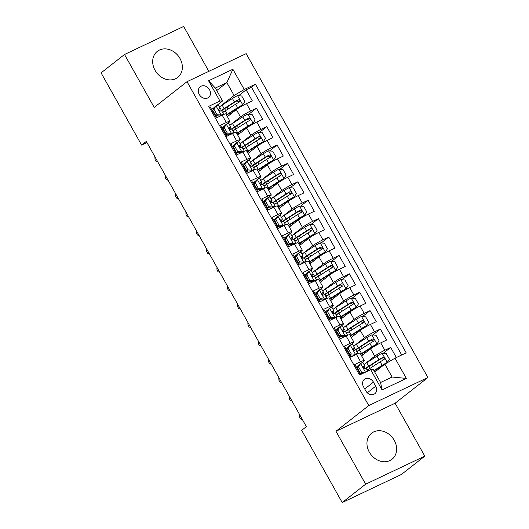<?xml version="1.0" encoding="UTF-8"?>
<svg xmlns="http://www.w3.org/2000/svg" width="529" height="529" viewBox="0 0 529 529"><rect width="100%" height="100%" fill="white"/><g stroke="black" fill="none" stroke-linecap="round" stroke-linejoin="round"><path stroke-width="0.79" d="M155.05 70.304A16.544 13.694 51.9 0 0 177.724 77.419A16.544 13.694 51.9 0 0 179.986 58.481A16.544 13.694 51.9 0 0 157.311 51.373A16.544 13.694 51.9 0 0 155.05 70.304M369.328 452.15A16.544 13.694 51.9 0 0 392.002 459.265A16.544 13.694 51.9 0 0 394.264 440.326A16.544 13.694 51.9 0 0 371.589 433.211A16.544 13.694 51.9 0 0 369.328 452.15M199.281 94.512A6.791 5.621 51.9 0 0 208.585 97.429A6.791 5.621 51.9 0 0 209.51 89.659A6.791 5.621 51.9 0 0 200.207 86.743A6.791 5.621 51.9 0 0 199.281 94.512M208.849 71.336L183.662 26.45L124.52 54.494L101.079 72.863L141.613 145.091L146.943 142.559M427.921 377.521L246.17 53.641L187.021 81.684L368.773 405.558L427.921 377.521L395.103 403.23L335.961 431.274L365.651 484.18L424.794 456.137L395.103 403.23M424.794 456.137L401.352 474.506L342.21 502.55L365.651 484.18M209.286 107.294L210.165 106.878L216.361 117.921L222.193 115.15L226.326 122.51A8.484 0.873 -29.3 0 1 229.976 121.3A8.484 0.873 -29.3 0 1 228.971 122.417L227.04 123.931M226.326 122.51L220.494 125.28L226.69 136.323L232.522 133.553L236.655 140.912A8.484 0.873 -29.3 0 1 240.305 139.702A8.484 0.873 -29.3 0 1 239.3 140.82L237.369 142.334M236.655 140.912L230.816 143.683L237.012 154.726L242.851 151.955L246.983 159.315A8.484 0.873 -29.3 0 1 250.627 158.105A8.484 0.873 -29.3 0 1 249.622 159.222L247.698 160.737M246.983 159.315L241.145 162.086L247.341 173.122L253.179 170.358L257.306 177.718A8.484 0.873 -29.3 0 1 260.956 176.507A8.484 0.873 -29.3 0 1 259.951 177.625L258.02 179.139M257.306 177.718L251.473 180.488L257.669 191.524L263.502 188.76L267.634 196.12A8.484 0.873 -29.3 0 1 271.284 194.91A8.484 0.873 -29.3 0 1 270.279 196.028L268.348 197.542M267.634 196.12L261.802 198.891L267.998 209.927L273.83 207.163L277.963 214.523A8.484 0.873 -29.3 0 1 281.613 213.313A8.484 0.873 -29.3 0 1 280.601 214.43L278.677 215.944M277.963 214.523L272.124 217.287L278.32 228.33L284.159 225.566L288.285 232.925A8.484 0.873 -29.3 0 1 291.935 231.709A8.484 0.873 -29.3 0 1 290.93 232.833L289.006 234.347M288.285 232.925L282.453 235.689L288.649 246.732L294.481 243.968L298.614 251.328A8.484 0.873 -29.3 0 1 302.264 250.111A8.484 0.873 -29.3 0 1 301.259 251.235L299.328 252.743M298.614 251.328L292.782 254.092L298.978 265.135L304.81 262.371L308.943 269.73A8.484 0.873 -29.3 0 1 312.593 268.514A8.484 0.873 -29.3 0 1 311.588 269.638L309.657 271.146M308.943 269.73L303.104 272.495L309.3 283.537L315.139 280.773L319.265 288.133A8.484 0.873 -29.3 0 1 322.915 286.916A8.484 0.873 -29.3 0 1 321.91 288.041L319.985 289.548M319.265 288.133L313.433 290.897L319.628 301.94L325.461 299.176L329.593 306.536A8.484 0.873 -29.3 0 1 333.244 305.319A8.484 0.873 -29.3 0 1 332.238 306.443L330.308 307.951M329.593 306.536L323.761 309.3L329.957 320.343L335.789 317.579L339.922 324.938A8.484 0.873 -29.3 0 1 343.572 323.722A8.484 0.873 -29.3 0 1 342.567 324.846L340.636 326.353M339.922 324.938L334.09 327.702L340.286 338.745L346.118 335.975L350.251 343.341A8.484 0.873 -29.3 0 1 353.901 342.124A8.484 0.873 -29.3 0 1 352.889 343.248L350.965 344.756M350.251 343.341L344.412 346.105L350.608 357.148L356.447 354.377A8.484 0.873 -29.3 0 1 360.097 353.167L364.223 360.527A8.484 0.873 -29.3 0 1 363.218 361.651L361.287 363.159M396.36 357.531L390.706 347.454L383.148 353.372M361.611 355.872L370.598 348.829A8.484 0.873 -29.3 0 1 380.741 342.858L386.573 340.094L380.377 329.051L372.826 334.969M351.282 337.469L360.269 330.427A8.484 0.873 150.7 0 1 370.412 324.456L376.251 321.692L370.055 310.649L362.497 316.573M340.96 319.066L349.947 312.024A8.484 0.873 150.7 0 1 360.09 306.053L365.923 303.289L359.727 292.246L352.169 298.171M330.632 300.664L339.618 293.621A8.484 0.873 150.7 0 1 349.762 287.65L355.594 284.886L349.398 273.843L341.846 279.768M320.303 282.261L329.289 275.219A8.484 0.873 150.7 0 1 339.433 269.248L345.272 266.484L339.069 255.441L331.518 261.366M309.981 263.859L318.961 256.816A8.484 0.873 150.7 0 1 329.104 250.852L334.943 248.081L328.747 237.038L321.189 242.963M299.652 245.456L308.638 238.42A8.484 0.873 150.7 0 1 318.782 232.449L324.614 229.679L318.418 218.642L310.867 224.561M289.323 227.053L298.31 220.018A8.484 0.873 150.7 0 1 308.453 214.047L314.286 211.276L308.09 200.24L300.538 206.158M279.001 208.651L287.981 201.615A8.484 0.873 150.7 0 1 298.125 195.644L303.963 192.873L297.767 181.837L290.209 187.755M268.672 190.255L277.659 183.213A8.484 0.873 150.7 0 1 287.802 177.241L293.635 174.477L287.439 163.435L279.881 169.353M258.344 171.852L267.33 164.81A8.484 0.873 150.7 0 1 277.474 158.839L283.306 156.075L277.11 145.032L269.559 150.95M248.015 153.45L257.001 146.407A8.484 0.873 150.7 0 1 267.145 140.436L272.984 137.672L266.788 126.629L259.23 132.548M237.693 135.047L246.673 128.005A8.484 0.873 150.7 0 1 256.823 122.034L262.655 119.27L256.459 108.227L248.901 114.145M224.918 125.598L221.968 127.906M235.24 144L232.297 146.308M245.568 162.403L242.619 164.711M255.897 180.806L252.948 183.113M266.219 199.208L263.277 201.516M276.548 217.611L273.599 219.919M286.877 236.013L283.928 238.321M297.205 254.416L294.256 256.724M307.528 272.812L304.585 275.126M317.856 291.214L314.907 293.529M328.185 309.617L325.236 311.931M338.507 328.02L335.565 330.334M348.836 346.422L345.887 348.737M342.21 502.55L301.675 430.322L306.364 426.645L146.302 141.415L141.613 145.091M375.716 386.196L373.448 382.143A6.579 5.442 51.9 0 0 364.435 379.319A6.579 5.442 51.9 0 0 363.535 386.844L365.804 390.891A6.579 5.442 51.9 0 0 374.816 393.721A6.579 5.442 51.9 0 0 375.716 386.196L367.298 392.796M222.583 100.933L219.938 101.026L208.75 106.329L359.522 375.001L370.71 369.698L373.355 369.606L380.582 382.487L392.088 377.025L384.861 364.144L395.004 358.173L406.193 352.869L255.421 84.197L244.233 89.507L234.089 95.478L226.862 82.597L215.349 88.052L222.583 100.933L216.718 105.529M219.938 101.026L208.578 80.785L232.872 69.259L244.233 89.507M395.004 358.173L406.365 378.42L382.07 389.939L370.71 369.698M230.525 124.765L240.477 116.962A8.484 0.873 -29.3 0 1 250.627 110.991L256.459 108.227M227.364 116.645L236.351 109.602L240.477 116.962M240.854 143.167L250.806 135.364A8.484 0.873 -29.3 0 1 260.949 129.393L266.788 126.629M251.182 161.57L261.134 153.767A8.484 0.873 -29.3 0 1 271.278 147.796L277.11 145.032M261.505 179.966L271.463 172.17A8.484 0.873 -29.3 0 1 281.607 166.199L287.439 163.435M271.833 198.368L281.785 190.572A8.484 0.873 -29.3 0 1 291.929 184.601L297.767 181.837M282.162 216.771L292.114 208.975A8.484 0.873 -29.3 0 1 302.257 203.004L308.09 200.24M292.491 235.174L302.443 227.377A8.484 0.873 -29.3 0 1 312.586 221.406L318.418 218.642M302.813 253.576L312.765 245.78A8.484 0.873 -29.3 0 1 322.908 239.809L328.747 237.038M313.142 271.979L323.093 264.183A8.484 0.873 -29.3 0 1 333.237 258.212L339.069 255.441M323.47 290.381L333.422 282.585A8.484 0.873 -29.3 0 1 343.566 276.614L349.398 273.843M333.792 308.784L343.744 300.988A8.484 0.873 -29.3 0 1 353.894 295.017L359.727 292.246M344.121 327.187L354.073 319.384A8.484 0.873 -29.3 0 1 364.216 313.419L370.055 310.649M354.45 345.589L364.402 337.786A8.484 0.873 -29.3 0 1 374.545 331.815L380.377 329.051M359.165 364.825L356.215 367.133M364.779 363.992L374.73 356.189A8.484 0.873 -29.3 0 1 384.874 350.218L390.706 347.454M401.716 354.992L251.487 87.285L246.13 89.824L238.579 95.742M236.351 109.602A8.484 0.873 150.7 0 1 246.494 103.631L252.326 100.867L246.13 89.824M360.394 374.585L354.741 364.507L360.573 361.743A8.484 0.873 -29.3 0 1 364.223 360.527M214.589 107.195L211.64 109.503M374.744 372.079L384.861 364.144M124.52 54.494L154.21 107.4L187.021 81.684M335.961 431.274L368.773 405.558M216.738 90.525L226.862 82.597L232.872 69.259M220.203 106.362L234.089 95.478M353.901 342.124L349.768 334.764A8.484 0.873 150.7 0 0 346.118 335.975M343.572 323.722L339.439 316.362A8.484 0.873 150.7 0 0 335.789 317.579M333.244 305.319L329.111 297.959A8.484 0.873 150.7 0 0 325.461 299.176M322.915 286.916L318.789 279.557A8.484 0.873 150.7 0 0 315.139 280.773M312.593 268.514L308.46 261.154A8.484 0.873 150.7 0 0 304.81 262.371M302.264 250.111L298.131 242.751A8.484 0.873 150.7 0 0 294.481 243.968M291.935 231.709L287.809 224.349A8.484 0.873 150.7 0 0 284.159 225.566M281.613 213.313L277.48 205.946A8.484 0.873 150.7 0 0 273.83 207.163M271.284 194.91L267.152 187.544A8.484 0.873 150.7 0 0 263.502 188.76M260.956 176.507L256.829 169.148A8.484 0.873 150.7 0 0 253.179 170.358M250.627 158.105L246.501 150.745A8.484 0.873 150.7 0 0 242.851 151.955M240.305 139.702L236.172 132.343A8.484 0.873 150.7 0 0 232.522 133.553M251.487 87.285L255.421 84.197M229.976 121.3L225.843 113.94A8.484 0.873 150.7 0 0 222.193 115.15M380.582 382.487L382.07 389.939M392.088 377.025L406.365 378.42M208.578 80.785L215.349 88.052M360.652 363.449L358.49 366.802L357.273 367.761L359.436 364.402L360.652 363.449A5.621 0.582 -29.3 0 1 362.993 362.682L364.957 366.18A5.621 0.582 150.7 0 0 363.701 366.465L363.562 366.544M357.544 368.244A13.47 1.389 -29.3 0 1 357.042 368.607M358.49 366.802L361.591 372.323L364.666 372.561M357.273 367.761L360.368 373.282L361.591 372.323M362.762 373.461L360.368 373.282M359.191 372.436A16.227 1.673 150.7 0 0 359.7 372.092M364.058 368.541A16.227 1.673 150.7 0 0 364.164 368.349L364.95 366.26A5.621 0.582 150.7 0 0 364.957 366.18M360.242 374.314A13.47 1.389 150.7 0 0 361.505 373.368M359.508 371.742A13.47 1.389 -29.3 0 1 359.006 372.105M363.449 366.663L363.701 366.465C363.033 367.668 363.449 368.402 364.937 368.673A5.621 0.582 -29.3 0 1 366.194 368.389A13.47 1.389 -29.3 0 1 369.996 365.751L381.376 358.503L383.307 359.27M299.758 414.868L302.37 419.53M302.337 419.471L300.657 419.001L299.626 417.156L299.487 415.06M374.076 370.895L386.018 363.449L387.235 362.491L389.404 359.138L386.302 353.617L382.077 353.293A5.621 0.582 150.7 0 0 376.998 356.123L366.723 362.709A16.227 1.673 150.7 0 0 364.018 364.514M387.235 362.491A5.621 0.582 150.7 0 0 382.163 365.321L373.917 370.611M367.219 370.214A16.227 1.673 -29.3 0 1 369.923 368.409L380.206 361.823A5.621 0.582 -29.3 0 1 383.961 359.654C384.933 358.219 384.523 357.478 382.725 357.445A5.621 0.582 150.7 0 0 378.962 359.621L368.687 366.207A16.227 1.673 150.7 0 0 365.175 368.581M367.159 370.108A16.227 1.673 150.7 0 0 367.761 369.844M369.692 368.561A13.47 1.389 -29.3 0 1 366.947 369.725M348.161 348.399L346.945 349.358L349.107 345.999L350.33 345.047L348.161 348.399L351.263 353.921L355.488 354.245A5.621 0.582 -29.3 0 1 357.829 353.478A5.621 0.582 -29.3 0 1 357.829 353.564L357.743 353.795M355.488 354.245L354.271 355.204L355.389 354.807M350.33 345.047A5.621 0.582 -29.3 0 1 352.664 344.28L354.628 347.778A5.621 0.582 150.7 0 0 353.372 348.062L353.24 348.142M347.216 349.841A13.47 1.389 -29.3 0 1 346.713 350.205M346.945 349.358L350.046 354.88L351.263 353.921M354.271 355.204L350.046 354.88M348.862 354.033A16.227 1.673 150.7 0 0 349.378 353.689M353.729 350.138A16.227 1.673 150.7 0 0 353.835 349.947L354.628 347.857A5.621 0.582 150.7 0 0 354.628 347.778M349.914 355.911A13.47 1.389 150.7 0 0 351.183 354.966M349.18 353.339A13.47 1.389 -29.3 0 1 348.677 353.703M353.121 348.261L353.372 348.062C352.704 349.266 353.121 350 354.615 350.271A5.621 0.582 -29.3 0 1 355.865 349.986L357.829 353.478M289.429 396.472L292.048 401.127M292.015 401.068L290.328 400.598L289.297 398.754L289.158 396.657M337.839 329.997L336.616 330.956L338.778 327.596L340.002 326.644L337.839 329.997L340.934 335.518L345.166 335.842A5.621 0.582 -29.3 0 1 347.5 335.075A5.621 0.582 -29.3 0 1 347.5 335.161L347.414 335.393M345.166 335.842L343.943 336.801L345.1 336.457M340.002 326.644A5.621 0.582 -29.3 0 1 342.342 325.877L344.3 329.375A5.621 0.582 150.7 0 0 343.043 329.66L342.911 329.739M336.887 331.438A13.47 1.389 -29.3 0 1 336.391 331.802M336.616 330.956L339.717 336.477L340.934 335.518M343.943 336.801L339.717 336.477M338.534 335.631A16.227 1.673 150.7 0 0 339.049 335.287M343.407 331.736A16.227 1.673 150.7 0 0 343.506 331.544L344.3 329.455A5.621 0.582 150.7 0 0 344.3 329.375M339.592 337.509A13.47 1.389 150.7 0 0 340.855 336.563M338.851 334.936A13.47 1.389 -29.3 0 1 338.348 335.3M342.799 329.858L343.043 329.66C342.382 330.863 342.792 331.597 344.286 331.868A5.621 0.582 -29.3 0 1 345.543 331.584A13.47 1.389 -29.3 0 1 349.338 328.945L360.718 321.698L362.649 322.465M279.107 378.07L281.719 382.725M281.686 382.665L280.006 382.196L278.968 380.351L278.836 378.255M327.511 311.601L326.294 312.553L328.456 309.201L329.673 308.242L327.511 311.601L330.605 317.116L334.837 317.44A5.621 0.582 -29.3 0 1 337.178 316.679A5.621 0.582 -29.3 0 1 337.171 316.759L337.085 316.99M334.837 317.44L333.62 318.398L334.731 318.002M329.673 308.242A5.621 0.582 -29.3 0 1 332.014 307.475L333.978 310.973A5.621 0.582 150.7 0 0 332.721 311.264L332.582 311.336M326.565 313.036A13.47 1.389 -29.3 0 1 326.062 313.399M326.294 312.553L329.388 318.074L330.605 317.116M333.62 318.398L329.388 318.074M328.211 317.228A16.227 1.673 150.7 0 0 328.721 316.884M333.078 313.333A16.227 1.673 150.7 0 0 333.184 313.142L333.971 311.052A5.621 0.582 150.7 0 0 333.978 310.973M329.263 319.106A13.47 1.389 150.7 0 0 330.526 318.16M328.529 316.534A13.47 1.389 -29.3 0 1 328.026 316.897M332.47 311.455L332.721 311.264C332.053 312.46 332.47 313.194 333.958 313.466A5.621 0.582 -29.3 0 1 335.214 313.181L337.178 316.679M268.778 359.667L271.39 364.322M271.357 364.263L269.678 363.793L268.646 361.948L268.507 359.852M317.182 293.198L315.965 294.15L318.127 290.798L319.344 289.839L317.182 293.198L320.283 298.713L324.508 299.044A5.621 0.582 -29.3 0 1 326.849 298.277A5.621 0.582 -29.3 0 1 326.849 298.356L326.763 298.587M324.508 299.044L323.292 299.996L324.409 299.606M319.344 289.839A5.621 0.582 -29.3 0 1 321.685 289.072L323.649 292.57A5.621 0.582 150.7 0 0 322.392 292.861L322.26 292.934M316.236 294.633A13.47 1.389 -29.3 0 1 315.734 294.997M315.965 294.15L319.06 299.672L320.283 298.713M323.292 299.996L319.06 299.672M317.883 298.825A16.227 1.673 150.7 0 0 318.392 298.482M322.75 294.937A16.227 1.673 150.7 0 0 322.855 294.739L323.649 292.649A5.621 0.582 150.7 0 0 323.649 292.57M318.934 300.703A13.47 1.389 150.7 0 0 320.204 299.758M318.2 298.131A13.47 1.389 -29.3 0 1 317.698 298.495M322.141 293.053L322.392 292.861C321.725 294.058 322.141 294.792 323.629 295.07A5.621 0.582 -29.3 0 1 324.885 294.779L326.849 298.277M258.45 341.265L261.068 345.92M261.035 345.86L259.349 345.391L258.317 343.552L258.178 341.45M360.804 354.43A13.47 1.389 150.7 0 1 362.868 353.055L375.689 345.047L376.913 344.095L379.075 340.736L375.98 335.214L371.748 334.89A5.621 0.582 150.7 0 0 366.676 337.72L356.394 344.306A16.227 1.673 150.7 0 0 353.689 346.111M376.913 344.095A5.621 0.582 150.7 0 0 371.841 346.918L361.558 353.504A16.227 1.673 150.7 0 0 360.626 354.113M356.896 351.811A16.227 1.673 -29.3 0 1 359.601 350.013L369.877 343.427A5.621 0.582 -29.3 0 1 373.633 341.251C374.605 339.816 374.195 339.076 372.396 339.043A5.621 0.582 150.7 0 0 368.634 341.218L358.358 347.804A16.227 1.673 150.7 0 0 354.847 350.178M356.837 351.706A16.227 1.673 150.7 0 0 357.432 351.441M359.37 350.158A13.47 1.389 -29.3 0 1 356.619 351.322M355.872 349.993A13.47 1.389 -29.3 0 1 359.667 347.348L371.047 340.101L372.978 340.868M350.476 336.027A13.47 1.389 150.7 0 1 352.545 334.652L365.367 326.644L366.584 325.692L368.746 322.333L365.651 316.811L361.419 316.487A5.621 0.582 150.7 0 0 356.348 319.318L346.072 325.904A16.227 1.673 150.7 0 0 343.367 327.709M366.584 325.692A5.621 0.582 150.7 0 0 361.512 328.516L351.236 335.102A16.227 1.673 150.7 0 0 350.297 335.71M346.568 333.409A16.227 1.673 -29.3 0 1 349.272 331.61L359.548 325.024A5.621 0.582 -29.3 0 1 363.311 322.849C364.283 321.414 363.866 320.673 362.067 320.647A5.621 0.582 150.7 0 0 358.312 322.816L348.029 329.402A16.227 1.673 150.7 0 0 344.518 331.776M346.508 333.303A16.227 1.673 150.7 0 0 347.103 333.039M349.041 331.756A13.47 1.389 -29.3 0 1 346.29 332.92M340.147 317.625A13.47 1.389 150.7 0 1 342.217 316.249L355.038 308.242L356.255 307.289L358.424 303.93L355.323 298.409L351.091 298.085A5.621 0.582 150.7 0 0 346.019 300.915L335.743 307.501A16.227 1.673 150.7 0 0 333.039 309.306M356.255 307.289A5.621 0.582 150.7 0 0 351.183 310.113L340.907 316.699A16.227 1.673 150.7 0 0 339.975 317.307M336.239 315.006A16.227 1.673 -29.3 0 1 338.944 313.208L349.219 306.622A5.621 0.582 -29.3 0 1 352.982 304.453C353.954 303.011 353.537 302.277 351.739 302.244A5.621 0.582 150.7 0 0 347.983 304.413L337.707 310.999A16.227 1.673 150.7 0 0 334.196 313.38M336.179 314.9A16.227 1.673 150.7 0 0 336.781 314.636M338.712 313.353A13.47 1.389 -29.3 0 1 335.961 314.517M335.221 313.188A13.47 1.389 -29.3 0 1 339.016 310.543L350.39 303.296L352.327 304.063M329.825 299.222A13.47 1.389 150.7 0 1 331.888 297.847L344.71 289.839L345.933 288.887L348.095 285.528L344.994 280.006L340.769 279.682A5.621 0.582 150.7 0 0 335.697 282.512L325.414 289.099A16.227 1.673 150.7 0 0 322.71 290.904M345.933 288.887A5.621 0.582 150.7 0 0 340.855 291.717L330.579 298.303A16.227 1.673 150.7 0 0 329.646 298.905M325.917 296.604A16.227 1.673 -29.3 0 1 328.615 294.805L338.897 288.219A5.621 0.582 -29.3 0 1 342.653 286.05C343.625 284.609 343.215 283.875 341.417 283.842A5.621 0.582 150.7 0 0 337.654 286.01L327.378 292.597A16.227 1.673 150.7 0 0 323.867 294.977M325.851 296.498A16.227 1.673 150.7 0 0 326.453 296.233M328.39 294.951A13.47 1.389 -29.3 0 1 325.639 296.114M324.892 294.785A13.47 1.389 -29.3 0 1 328.688 292.147L340.068 284.9L341.999 285.66M306.86 274.796L305.636 275.748L307.799 272.395L309.022 271.437L306.86 274.796L309.954 280.317L314.186 280.641A5.621 0.582 -29.3 0 1 316.521 279.874A5.621 0.582 -29.3 0 1 316.521 279.953L316.435 280.185M314.186 280.641L312.963 281.593L314.081 281.203M309.022 271.437A5.621 0.582 -29.3 0 1 311.356 270.669L313.32 274.167A5.621 0.582 150.7 0 0 312.064 274.458L311.931 274.538M305.907 276.231A13.47 1.389 -29.3 0 1 305.405 276.594M305.636 275.748L308.738 281.269L309.954 280.317M312.963 281.593L308.738 281.269M307.554 280.423A16.227 1.673 150.7 0 0 308.07 280.079M312.427 276.535A16.227 1.673 150.7 0 0 312.527 276.336L313.32 274.247A5.621 0.582 150.7 0 0 313.32 274.167M308.612 282.301A13.47 1.389 150.7 0 0 309.875 281.355M307.871 279.729A13.47 1.389 -29.3 0 1 307.369 280.092M311.819 274.65L312.064 274.458C311.402 275.655 311.812 276.389 313.307 276.667A5.621 0.582 -29.3 0 1 314.563 276.376A13.47 1.389 -29.3 0 1 318.359 273.744L329.739 266.497L331.67 267.257M248.121 322.862L250.739 327.517M250.706 327.464L249.02 326.988L247.989 325.15L247.856 323.047M319.496 280.82A13.47 1.389 150.7 0 1 321.559 279.444L334.388 271.437L335.604 270.484L337.767 267.125L334.672 261.604L330.44 261.28A5.621 0.582 150.7 0 0 325.368 264.11L315.092 270.696A16.227 1.673 150.7 0 0 312.388 272.501M335.604 270.484A5.621 0.582 150.7 0 0 330.532 273.314L320.25 279.901A16.227 1.673 150.7 0 0 319.318 280.502M315.588 278.208A16.227 1.673 -29.3 0 1 318.293 276.402L328.569 269.816A5.621 0.582 -29.3 0 1 332.324 267.648C333.296 266.206 332.886 265.472 331.088 265.439A5.621 0.582 150.7 0 0 327.332 267.608L317.05 274.194A16.227 1.673 150.7 0 0 313.538 276.574M315.529 278.095A16.227 1.673 150.7 0 0 316.124 277.831M318.061 276.548A13.47 1.389 -29.3 0 1 315.31 277.712M296.531 256.393L295.308 257.345L297.477 253.993L298.693 253.034L296.531 256.393L299.626 261.915L303.858 262.239A5.621 0.582 -29.3 0 1 306.198 261.471A5.621 0.582 -29.3 0 1 306.192 261.551L306.106 261.782M303.858 262.239L302.641 263.191L303.752 262.801M298.693 253.034A5.621 0.582 -29.3 0 1 301.034 252.267L302.991 255.765A5.621 0.582 150.7 0 0 301.742 256.056L301.603 256.135M295.585 257.835A13.47 1.389 -29.3 0 1 295.083 258.198M295.308 257.345L298.409 262.867L299.626 261.915M302.641 263.191L298.409 262.867M297.232 262.02A16.227 1.673 150.7 0 0 297.741 261.676M302.099 258.132A16.227 1.673 150.7 0 0 302.198 257.934L302.991 255.851A5.621 0.582 150.7 0 0 302.991 255.765M298.283 263.898A13.47 1.389 150.7 0 0 299.546 262.953M297.543 261.326A13.47 1.389 -29.3 0 1 297.04 261.69M301.49 256.248L301.742 256.056C301.074 257.253 301.484 257.987 302.978 258.264A5.621 0.582 -29.3 0 1 304.235 257.973A13.47 1.389 -29.3 0 1 308.037 255.342L319.41 248.094L321.348 248.855M237.799 304.459L240.411 309.121M240.378 309.062L238.698 308.586L237.666 306.747L237.528 304.644M309.167 262.417A13.47 1.389 150.7 0 1 311.237 261.042L324.059 253.034L325.275 252.082L327.444 248.723L324.343 243.201L320.111 242.877A5.621 0.582 150.7 0 0 315.039 245.707L304.764 252.293A16.227 1.673 150.7 0 0 302.059 254.099M325.275 252.082A5.621 0.582 150.7 0 0 320.204 254.912L309.928 261.498A16.227 1.673 150.7 0 0 308.989 262.1M305.259 259.805A16.227 1.673 -29.3 0 1 307.964 258L318.24 251.414A5.621 0.582 -29.3 0 1 322.002 249.245C322.974 247.803 322.558 247.069 320.759 247.036A5.621 0.582 150.7 0 0 317.003 249.205L306.727 255.791A16.227 1.673 150.7 0 0 303.216 258.172M305.2 259.693A16.227 1.673 150.7 0 0 305.802 259.428M307.733 258.145A13.47 1.389 -29.3 0 1 304.982 259.309M286.202 237.99L284.986 238.943L287.148 235.59L288.365 234.631L286.202 237.99L289.303 243.512L293.529 243.836A5.621 0.582 -29.3 0 1 295.87 243.069A5.621 0.582 -29.3 0 1 295.87 243.148L295.777 243.38M293.529 243.836L292.312 244.788L293.43 244.398M288.365 234.631A5.621 0.582 -29.3 0 1 290.705 233.864L292.669 237.362A5.621 0.582 150.7 0 0 291.413 237.653L291.274 237.733M285.257 239.432A13.47 1.389 -29.3 0 1 284.754 239.796M284.986 238.943L288.08 244.464L289.303 243.512M292.312 244.788L288.08 244.464M286.903 243.618A16.227 1.673 150.7 0 0 287.412 243.274M291.77 239.73A16.227 1.673 150.7 0 0 291.876 239.531L292.663 237.448A5.621 0.582 150.7 0 0 292.669 237.362M287.955 245.496A13.47 1.389 150.7 0 0 289.218 244.55M287.221 242.923A13.47 1.389 -29.3 0 1 286.718 243.287M291.162 237.845L291.413 237.653C290.745 238.85 291.162 239.584 292.649 239.862A5.621 0.582 -29.3 0 1 293.906 239.571L295.87 243.069M227.47 286.057L230.082 290.719M230.049 290.659L228.369 290.183L227.338 288.345L227.199 286.242M298.839 244.014A13.47 1.389 150.7 0 1 300.908 242.639L313.73 234.631L314.947 233.679L317.116 230.32L314.014 224.799L309.789 224.475A5.621 0.582 150.7 0 0 304.711 227.305L294.435 233.891A16.227 1.673 150.7 0 0 291.73 235.696M314.947 233.679A5.621 0.582 150.7 0 0 309.875 236.509L299.599 243.095A16.227 1.673 150.7 0 0 298.667 243.697M294.931 241.403A16.227 1.673 -29.3 0 1 297.635 239.597L307.918 233.011A5.621 0.582 -29.3 0 1 311.674 230.842C312.646 229.401 312.236 228.667 310.437 228.634A5.621 0.582 150.7 0 0 306.675 230.803L296.399 237.389A16.227 1.673 150.7 0 0 292.887 239.769M294.871 241.297A16.227 1.673 150.7 0 0 295.473 241.026M297.404 239.743A13.47 1.389 -29.3 0 1 294.66 240.907M293.912 239.577A13.47 1.389 -29.3 0 1 297.708 236.939L309.088 229.692L311.019 230.459M275.873 219.588L274.657 220.54L276.766 217.267L278.042 216.229L275.873 219.588L278.975 225.109L283.2 225.433A5.621 0.582 -29.3 0 1 285.541 224.666A5.621 0.582 -29.3 0 1 285.541 224.746L285.455 224.977M283.2 225.433L281.983 226.386L283.101 225.995M278.042 216.229A5.621 0.582 -29.3 0 1 280.377 215.462L282.341 218.96A5.621 0.582 150.7 0 0 281.084 219.251L280.952 219.33M274.928 221.029A13.47 1.389 -29.3 0 1 274.425 221.393M274.657 220.54L277.758 226.062L278.975 225.109M281.983 226.386L277.758 226.062M276.574 225.222A16.227 1.673 150.7 0 0 277.09 224.871M281.441 221.327A16.227 1.673 150.7 0 0 281.547 221.129L282.341 219.046A5.621 0.582 150.7 0 0 282.341 218.96M277.626 227.093A13.47 1.389 150.7 0 0 278.895 226.148M276.892 224.521A13.47 1.389 -29.3 0 1 276.389 224.885M280.833 219.442L281.084 219.251C280.423 220.448 280.833 221.182 282.327 221.459A5.621 0.582 -29.3 0 1 283.577 221.168L285.541 224.666M217.141 267.654L219.76 272.316M219.727 272.256L218.041 271.78L217.009 269.942L216.87 267.839M288.517 225.612A13.47 1.389 150.7 0 1 290.58 224.243L303.401 216.229L304.625 215.277L306.787 211.917L303.692 206.403L299.46 206.079A5.621 0.582 150.7 0 0 294.389 208.902L284.106 215.488A16.227 1.673 150.7 0 0 281.408 217.293M304.625 215.277A5.621 0.582 150.7 0 0 299.553 218.107L289.27 224.693A16.227 1.673 150.7 0 0 288.338 225.294M284.609 223A16.227 1.673 -29.3 0 1 287.313 221.195L297.589 214.609A5.621 0.582 -29.3 0 1 301.345 212.44C302.317 210.998 301.907 210.264 300.108 210.231A5.621 0.582 150.7 0 0 296.346 212.4L286.07 218.986A16.227 1.673 150.7 0 0 282.559 221.367M284.549 222.894A16.227 1.673 150.7 0 0 285.144 222.623M287.082 221.34A13.47 1.389 -29.3 0 1 284.331 222.504M283.584 221.175A13.47 1.389 -29.3 0 1 287.379 218.537L298.759 211.289L300.69 212.056M265.551 201.185L264.328 202.138L266.497 198.785L267.714 197.826L265.551 201.185L268.646 206.707L272.878 207.031A5.621 0.582 -29.3 0 1 275.212 206.264A5.621 0.582 -29.3 0 1 275.212 206.343L275.126 206.575M272.878 207.031L271.655 207.983L272.772 207.593M267.714 197.826A5.621 0.582 -29.3 0 1 270.054 197.066L272.012 200.557A5.621 0.582 150.7 0 0 270.755 200.848L270.623 200.927M264.606 202.627A13.47 1.389 -29.3 0 1 264.103 202.991M264.328 202.138L267.429 207.659L268.646 206.707M271.655 207.983L267.429 207.659M266.246 206.819A16.227 1.673 150.7 0 0 266.761 206.469M271.119 202.924A16.227 1.673 150.7 0 0 271.218 202.733L272.012 200.643A5.621 0.582 150.7 0 0 272.012 200.557M267.304 208.691A13.47 1.389 150.7 0 0 268.567 207.745M266.563 206.125A13.47 1.389 -29.3 0 1 266.061 206.489M270.511 201.04L270.755 200.848C270.094 202.045 270.504 202.786 271.999 203.057A5.621 0.582 -29.3 0 1 273.255 202.766A13.47 1.389 -29.3 0 1 277.051 200.134L288.431 192.887L290.361 193.654M206.819 249.252L209.431 253.913M209.398 253.854L207.718 253.378L206.68 251.539L206.548 249.443M278.188 207.209A13.47 1.389 150.7 0 1 280.258 205.841L293.079 197.833L294.296 196.874L296.458 193.515L293.364 188L289.132 187.676A5.621 0.582 150.7 0 0 284.06 190.5L273.784 197.086A16.227 1.673 150.7 0 0 271.079 198.891M294.296 196.874A5.621 0.582 150.7 0 0 289.224 199.704L278.948 206.29A16.227 1.673 150.7 0 0 278.009 206.899M274.28 204.597A16.227 1.673 -29.3 0 1 276.984 202.792L287.26 196.206A5.621 0.582 -29.3 0 1 291.023 194.037C291.995 192.596 291.578 191.862 289.78 191.829A5.621 0.582 150.7 0 0 286.024 193.998L275.741 200.584A16.227 1.673 150.7 0 0 272.23 202.964M274.22 204.492A16.227 1.673 150.7 0 0 274.822 204.22M276.753 202.944A13.47 1.389 -29.3 0 1 274.002 204.101M255.223 182.783L254.006 183.735L256.168 180.382L257.385 179.43L255.223 182.783L258.317 188.304L262.549 188.628A5.621 0.582 -29.3 0 1 264.89 187.861A5.621 0.582 -29.3 0 1 264.884 187.94L264.798 188.172M262.549 188.628L261.333 189.58L262.45 189.19M257.385 179.43A5.621 0.582 -29.3 0 1 259.726 178.663L261.69 182.155A5.621 0.582 150.7 0 0 260.433 182.445L260.294 182.525M254.277 184.224A13.47 1.389 -29.3 0 1 253.775 184.588M254.006 183.735L257.101 189.256L258.317 188.304M261.333 189.58L257.101 189.256M255.924 188.417A16.227 1.673 150.7 0 0 256.433 188.066M260.79 184.522A16.227 1.673 150.7 0 0 260.896 184.33L261.683 182.241A5.621 0.582 150.7 0 0 261.69 182.155M256.975 190.295A13.47 1.389 150.7 0 0 258.238 189.349M256.241 187.722A13.47 1.389 -29.3 0 1 255.738 188.086M260.182 182.644L260.433 182.445C259.765 183.642 260.182 184.383 261.67 184.654A5.621 0.582 -29.3 0 1 262.926 184.363L264.89 187.861M196.49 230.849L199.102 235.511M199.069 235.451L197.39 234.975L196.358 233.137L196.219 231.041M267.859 188.807A13.47 1.389 150.7 0 1 269.929 187.438L282.751 179.43L283.967 178.471L286.136 175.119L283.035 169.597L278.809 169.273A5.621 0.582 150.7 0 0 273.731 172.097L263.455 178.683A16.227 1.673 150.7 0 0 260.751 180.488M283.967 178.471A5.621 0.582 150.7 0 0 278.895 181.302L268.62 187.888A16.227 1.673 150.7 0 0 267.687 188.496M263.951 186.195A16.227 1.673 -29.3 0 1 266.656 184.39L276.932 177.804A5.621 0.582 -29.3 0 1 280.694 175.635C281.666 174.193 281.249 173.459 279.451 173.426A5.621 0.582 150.7 0 0 275.695 175.595L265.419 182.181A16.227 1.673 150.7 0 0 261.908 184.561M263.892 186.089A16.227 1.673 150.7 0 0 264.493 185.824M266.424 184.542A13.47 1.389 -29.3 0 1 263.673 185.699M262.933 184.37A13.47 1.389 -29.3 0 1 266.728 181.731L278.102 174.484L280.039 175.251M244.894 164.38L243.677 165.339L245.84 161.98L247.063 161.028L244.894 164.38L247.995 169.902L252.221 170.226A5.621 0.582 -29.3 0 1 254.561 169.459A5.621 0.582 -29.3 0 1 254.561 169.544L254.475 169.769M252.221 170.226L251.004 171.184L252.121 170.788M247.063 161.028A5.621 0.582 -29.3 0 1 249.397 160.261L251.361 163.752A5.621 0.582 150.7 0 0 250.105 164.043L249.972 164.122M243.948 165.822A13.47 1.389 -29.3 0 1 243.446 166.185M243.677 165.339L246.772 170.854L247.995 169.902M251.004 171.184L246.772 170.854M245.595 170.014A16.227 1.673 150.7 0 0 246.111 169.67M250.462 166.119A16.227 1.673 150.7 0 0 250.567 165.927L251.361 163.838A5.621 0.582 150.7 0 0 251.361 163.752M246.646 171.892A13.47 1.389 150.7 0 0 247.916 170.946M245.912 169.32A13.47 1.389 -29.3 0 1 245.41 169.683M249.853 164.241L250.105 164.043C249.437 165.24 249.853 165.98 251.341 166.251A5.621 0.582 -29.3 0 1 252.597 165.961A13.47 1.389 -29.3 0 1 256.4 163.329L267.78 156.081L269.711 156.849M186.162 212.446L188.78 217.108M188.747 217.049L187.061 216.573L186.029 214.734L185.891 212.638M257.537 170.404A13.47 1.389 150.7 0 1 259.6 169.035L272.422 161.028L273.645 160.069L275.807 156.716L272.713 151.195L268.481 150.871A5.621 0.582 150.7 0 0 263.409 153.701L253.127 160.287A16.227 1.673 150.7 0 0 250.422 162.086M273.645 160.069A5.621 0.582 150.7 0 0 268.567 162.899L258.291 169.485A16.227 1.673 150.7 0 0 257.358 170.093M253.629 167.792A16.227 1.673 -29.3 0 1 256.327 165.987L266.609 159.401A5.621 0.582 -29.3 0 1 270.365 157.232C271.337 155.791 270.927 155.057 269.129 155.023A5.621 0.582 150.7 0 0 265.366 157.192L255.09 163.778A16.227 1.673 150.7 0 0 251.579 166.159M253.563 167.686A16.227 1.673 150.7 0 0 254.165 167.422M256.102 166.139A13.47 1.389 -29.3 0 1 253.351 167.296M234.572 145.978L233.349 146.936L235.511 143.577L236.734 142.625L234.572 145.978L237.666 151.499L241.898 151.823A5.621 0.582 -29.3 0 1 244.233 151.056A5.621 0.582 -29.3 0 1 244.233 151.142L244.147 151.367M241.898 151.823L240.675 152.782L241.793 152.385M236.734 142.625A5.621 0.582 -29.3 0 1 239.068 141.858L241.032 145.349A5.621 0.582 150.7 0 0 239.776 145.64L239.644 145.72M233.62 147.419A13.47 1.389 -29.3 0 1 233.124 147.783M233.349 146.936L236.45 152.451L237.666 151.499M240.675 152.782L236.45 152.451M235.266 151.611A16.227 1.673 150.7 0 0 235.782 151.268M240.14 147.717A16.227 1.673 150.7 0 0 240.239 147.525L241.032 145.435A5.621 0.582 150.7 0 0 241.032 145.349M236.324 153.489A13.47 1.389 150.7 0 0 237.587 152.544M235.584 150.917A13.47 1.389 -29.3 0 1 235.081 151.281M239.531 145.839L239.776 145.64C239.115 146.837 239.525 147.578 241.019 147.849A5.621 0.582 -29.3 0 1 242.275 147.558A13.47 1.389 -29.3 0 1 246.071 144.926L257.451 137.679L259.382 138.446M175.833 194.044L178.452 198.706M178.418 198.646L176.739 198.17L175.701 196.332L175.568 194.236M247.208 152.002A13.47 1.389 150.7 0 1 249.271 150.633L262.1 142.625L263.316 141.666L265.479 138.314L262.384 132.792L258.152 132.468A5.621 0.582 150.7 0 0 253.08 135.298L242.804 141.884A16.227 1.673 150.7 0 0 240.1 143.683M263.316 141.666A5.621 0.582 150.7 0 0 258.245 144.496L247.962 151.082A16.227 1.673 150.7 0 0 247.03 151.691M243.3 149.39A16.227 1.673 -29.3 0 1 246.005 147.584L256.281 140.998A5.621 0.582 -29.3 0 1 260.037 138.829C261.015 137.388 260.599 136.654 258.8 136.621A5.621 0.582 150.7 0 0 255.044 138.79L244.762 145.376A16.227 1.673 150.7 0 0 241.25 147.756M243.241 149.284A16.227 1.673 150.7 0 0 243.836 149.019M245.773 147.736A13.47 1.389 -29.3 0 1 243.023 148.9M224.243 127.575L223.026 128.534L225.189 125.175L226.405 124.222L224.243 127.575L227.338 133.096L231.57 133.42A5.621 0.582 -29.3 0 1 233.911 132.653A5.621 0.582 -29.3 0 1 233.904 132.739L233.818 132.964M231.57 133.42L230.353 134.379L231.464 133.982M226.405 124.222A5.621 0.582 -29.3 0 1 228.746 123.455L230.704 126.953A5.621 0.582 150.7 0 0 229.454 127.238L229.315 127.317M223.298 129.016A13.47 1.389 -29.3 0 1 222.795 129.38M223.026 128.534L226.121 134.055L227.338 133.096M230.353 134.379L226.121 134.055M224.944 133.209A16.227 1.673 150.7 0 0 225.453 132.865M229.811 129.314A16.227 1.673 150.7 0 0 229.917 129.122L230.704 127.033A5.621 0.582 150.7 0 0 230.704 126.953M225.995 135.087A13.47 1.389 150.7 0 0 227.258 134.141M225.255 132.514A13.47 1.389 -29.3 0 1 224.759 132.878M229.202 127.436L229.454 127.238C228.786 128.441 229.196 129.175 230.69 129.446A5.621 0.582 -29.3 0 1 231.947 129.162A13.47 1.389 -29.3 0 1 235.749 126.524L247.122 119.276L249.06 120.043M165.511 175.641L168.123 180.303M168.09 180.244L166.41 179.767L165.379 177.929L165.24 175.833M236.88 133.606A13.47 1.389 150.7 0 1 238.949 132.23L251.771 124.222L252.988 123.264L255.157 119.911L252.055 114.39L247.823 114.066A5.621 0.582 150.7 0 0 242.751 116.896L232.476 123.482A16.227 1.673 150.7 0 0 229.771 125.28M252.988 123.264A5.621 0.582 150.7 0 0 247.916 126.094L237.64 132.68A16.227 1.673 150.7 0 0 236.701 133.288M232.972 130.987A16.227 1.673 -29.3 0 1 235.676 129.182L245.952 122.596A5.621 0.582 -29.3 0 1 249.714 120.427C250.686 118.992 250.27 118.251 248.471 118.218A5.621 0.582 150.7 0 0 244.715 120.387L234.44 126.973A16.227 1.673 150.7 0 0 230.928 129.354M232.912 130.881A16.227 1.673 150.7 0 0 233.514 130.617M235.445 129.334A13.47 1.389 -29.3 0 1 232.694 130.498M213.914 109.172L212.698 110.131L214.86 106.772L216.077 105.82L213.914 109.172L217.016 114.694L221.241 115.018A5.621 0.582 -29.3 0 1 223.582 114.251A5.621 0.582 -29.3 0 1 223.582 114.337L223.489 114.568M221.241 115.018L220.024 115.977L221.182 115.633M216.077 105.82A5.621 0.582 -29.3 0 1 218.417 105.053L220.381 108.551A5.621 0.582 150.7 0 0 219.125 108.835L218.993 108.914M212.969 110.614A13.47 1.389 -29.3 0 1 212.466 110.978M212.698 110.131L215.792 115.653L217.016 114.694M220.024 115.977L215.792 115.653M214.615 114.806A16.227 1.673 150.7 0 0 215.124 114.462M219.482 110.911A16.227 1.673 150.7 0 0 219.588 110.72L220.375 108.63A5.621 0.582 150.7 0 0 220.381 108.551M215.667 116.684A13.47 1.389 150.7 0 0 216.93 115.739M214.933 114.112A13.47 1.389 -29.3 0 1 214.43 114.476M218.874 109.034L219.125 108.835C218.457 110.039 218.874 110.773 220.362 111.044A5.621 0.582 -29.3 0 1 221.618 110.759A13.47 1.389 -29.3 0 1 225.42 108.121L236.8 100.874L238.731 101.641M155.182 157.239L157.794 161.9M157.761 161.841L156.081 161.371L155.05 159.527L154.911 157.43M226.557 115.203A13.47 1.389 150.7 0 1 228.621 113.828L241.442 105.82L242.666 104.861L244.828 101.508L241.727 95.987L237.501 95.663A5.621 0.582 150.7 0 0 232.423 98.493L222.147 105.079A16.227 1.673 150.7 0 0 219.442 106.878M242.666 104.861A5.621 0.582 150.7 0 0 237.587 107.691L227.311 114.277A16.227 1.673 150.7 0 0 226.379 114.886M222.643 112.584A16.227 1.673 -29.3 0 1 225.347 110.779L235.63 104.193A5.621 0.582 -29.3 0 1 239.386 102.024C240.358 100.589 239.948 99.849 238.149 99.816A5.621 0.582 150.7 0 0 234.387 101.991L224.111 108.577A16.227 1.673 150.7 0 0 220.6 110.951M222.583 112.479A16.227 1.673 150.7 0 0 223.185 112.214M225.116 110.931A13.47 1.389 -29.3 0 1 222.372 112.095M246.673 128.005L250.806 135.364M257.001 146.407L261.134 153.767M267.33 164.81L271.463 172.17M277.659 183.213L281.785 190.572M287.981 201.615L292.114 208.975M298.31 220.018L302.443 227.377M308.638 238.42L312.765 245.78M318.961 256.816L323.093 264.183M329.289 275.219L333.422 282.585M339.618 293.621L343.744 300.988M349.947 312.024L354.073 319.384M360.269 330.427L364.402 337.786M370.598 348.829L374.73 356.189M380.741 342.858L384.874 350.218M246.494 103.631L250.627 110.991M256.823 122.034L260.949 129.393M267.145 140.436L271.278 147.796M277.474 158.839L281.607 166.199M287.802 177.241L291.929 184.601M298.125 195.644L302.257 203.004M308.453 214.047L312.586 221.406M318.782 232.449L322.908 239.809M329.104 250.852L333.237 258.212M339.433 269.248L343.566 276.614M349.762 287.65L353.894 295.017M360.09 306.053L364.216 313.419M370.412 324.456L374.545 331.815M356.447 354.377L360.573 361.743M364.732 388.974L373.448 382.143M360.599 363.529L365.46 372.185M387.294 362.411L382.183 353.299M369.156 366.293L370.234 368.21M368.687 366.207L366.723 362.709M370.657 369.718L369.923 368.409M378.962 359.621L376.998 356.123M382.163 365.321L380.206 361.823M381.376 358.503L382.725 357.445M350.271 345.133L355.389 354.238M353.868 355.6L353.617 355.151M339.949 326.73L345.06 335.836M343.539 337.198L343.288 336.748M329.62 308.328L334.731 317.433M333.217 318.795L332.966 318.346M319.291 289.925L324.403 299.03M322.888 300.393L322.637 299.943M376.965 344.009L371.854 334.897M358.834 347.89L359.905 349.814M362.034 353.597L362.788 354.946M358.358 347.804L356.394 344.306M361.558 353.504L359.601 350.013M368.634 341.218L366.676 337.72M371.841 346.918L369.877 343.427M371.047 340.101L372.396 339.043M366.637 325.606L361.525 316.494M348.505 329.494L349.583 331.412M351.706 335.194L352.466 336.543M348.029 329.402L346.072 325.904M351.236 335.102L349.272 331.61M358.312 322.816L356.348 319.318M361.512 328.516L359.548 325.024M360.718 321.698L362.067 320.647M356.315 307.204L351.203 298.091M338.176 311.092L339.254 313.009M341.377 316.792L342.137 318.141M337.707 310.999L335.743 307.501M340.907 316.699L338.944 313.208M347.983 304.413L346.019 300.915M351.183 310.113L349.219 306.622M350.39 303.296L351.739 302.244M345.986 288.801L340.874 279.689M327.848 292.689L328.926 294.607M331.055 298.389L331.809 299.745M327.378 292.597L325.414 289.099M330.579 298.303L328.615 294.805M337.654 286.01L335.697 282.512M340.855 291.717L338.897 288.219M340.068 284.9L341.417 283.842M308.969 271.522L314.081 280.628M312.56 281.99L312.308 281.54M335.657 270.398L330.546 261.286M317.526 274.286L318.603 276.204M320.726 279.986L321.48 281.342M317.05 274.194L315.092 270.696M320.25 279.901L318.293 276.402M327.332 267.608L325.368 264.11M330.532 273.314L328.569 269.816M329.739 266.497L331.088 265.439M298.64 253.12L303.752 262.225M302.238 263.587L301.986 263.144M325.328 251.996L320.217 242.89M307.197 255.884L308.275 257.802M310.397 261.591L311.158 262.939M306.727 255.791L304.764 252.293M309.928 261.498L307.964 258M317.003 249.205L315.039 245.707M320.204 254.912L318.24 251.414M319.41 248.094L320.759 247.036M288.312 234.717L293.423 243.829M291.909 245.185L291.658 244.742M315.006 233.593L309.895 224.488M296.868 237.481L297.946 239.399M300.075 243.188L300.829 244.537M296.399 237.389L294.435 233.891M299.599 243.095L297.635 239.597M306.675 230.803L304.711 227.305M309.875 236.509L307.918 233.011M309.088 229.692L310.437 228.634M277.989 216.315L283.101 225.427M281.58 226.789L281.329 226.339M304.678 215.191L299.566 206.085M286.546 219.079L287.617 220.996M289.747 224.785L290.5 226.134M286.07 218.986L284.106 215.488M289.27 224.693L287.313 221.195M296.346 212.4L294.389 208.902M299.553 218.107L297.589 214.609M298.759 211.289L300.108 210.231M267.661 197.912L272.772 207.024M271.258 208.386L271 207.937M294.349 196.788L289.237 187.683M276.217 200.676L277.295 202.594M279.418 206.383L280.178 207.732M275.741 200.584L273.784 197.086M278.948 206.29L276.984 202.792M286.024 193.998L284.06 190.5M289.224 199.704L287.26 196.206M288.431 192.887L289.78 191.829M257.332 179.51L262.444 188.622M260.929 189.984L260.678 189.534M284.027 178.385L278.915 169.28M265.889 182.274L266.966 184.191M269.089 187.98L269.85 189.329M265.419 182.181L263.455 178.683M268.62 187.888L266.656 184.39M275.695 175.595L273.731 172.097M278.895 181.302L276.932 177.804M278.102 174.484L279.451 173.426M247.003 161.107L252.115 170.219M250.601 171.581L250.349 171.132M273.698 159.983L268.587 150.877M255.567 163.871L256.638 165.789M258.767 169.578L259.521 170.927M255.09 163.778L253.127 160.287M258.291 169.485L256.327 165.987M265.366 157.192L263.409 153.701M268.567 162.899L266.609 159.401M267.78 156.081L269.129 155.023M236.681 142.704L241.793 151.816M240.272 153.179L240.021 152.729M263.369 141.587L258.258 132.475M245.238 145.468L246.316 147.386M248.438 151.175L249.199 152.524M244.762 145.376L242.804 141.884M247.962 151.082L246.005 147.584M255.044 138.79L253.08 135.298M258.245 144.496L256.281 140.998M257.451 137.679L258.8 136.621M226.352 124.302L231.464 133.414M229.95 134.776L229.698 134.326M253.041 123.184L247.929 114.072M234.909 127.066L235.987 128.983M238.11 132.772L238.87 134.121M234.44 126.973L232.476 123.482M237.64 132.68L235.676 129.182M244.715 120.387L242.751 116.896M247.916 126.094L245.952 122.596M247.122 119.276L248.471 118.218M216.024 105.899L221.135 115.011M219.621 116.373L219.37 115.924M242.718 104.782L237.607 95.67M224.58 108.663L225.658 110.581M227.787 114.37L228.541 115.719M224.111 108.577L222.147 105.079M227.311 114.277L225.347 110.779M234.387 101.991L232.423 98.493M237.587 107.691L235.63 104.193M236.8 100.874L238.149 99.816M367.721 371.113L366.194 368.389M372.667 366.65L371.589 364.732M375.418 371.55L374.79 370.432M347.5 335.075L345.543 331.584M362.345 348.254L361.261 346.33M365.089 353.147L364.468 352.03M352.016 329.851L350.939 327.927M354.761 334.745L354.139 333.627M341.688 311.449L340.61 309.525M344.439 316.342L343.81 315.231M331.366 293.046L330.281 291.122M334.11 297.939L333.482 296.829M316.521 279.874L314.563 276.376M321.037 274.644L319.959 272.719M323.781 279.537L323.159 278.426M306.198 261.471L304.235 257.973M310.708 256.241L309.63 254.317M313.459 261.134L312.831 260.023M300.379 237.838L299.302 235.914M303.13 242.732L302.502 241.621M290.057 219.436L288.973 217.512M292.802 224.329L292.18 223.218M275.212 206.264L273.255 202.766M279.729 201.033L278.651 199.109M282.473 205.926L281.851 204.816M269.4 182.631L268.322 180.706M272.151 187.524L271.522 186.413M254.561 169.459L252.597 165.961M259.078 164.228L257.993 162.304M261.822 169.128L261.194 168.01M244.233 151.056L242.275 147.558M248.749 145.825L247.671 143.901M251.493 150.725L250.872 149.608M233.911 132.653L231.947 129.162M238.42 127.423L237.342 125.505M241.171 132.323L240.543 131.205M223.582 114.251L221.618 110.759M228.092 109.02L227.014 107.103M230.842 113.92L230.214 112.803"/></g></svg>
